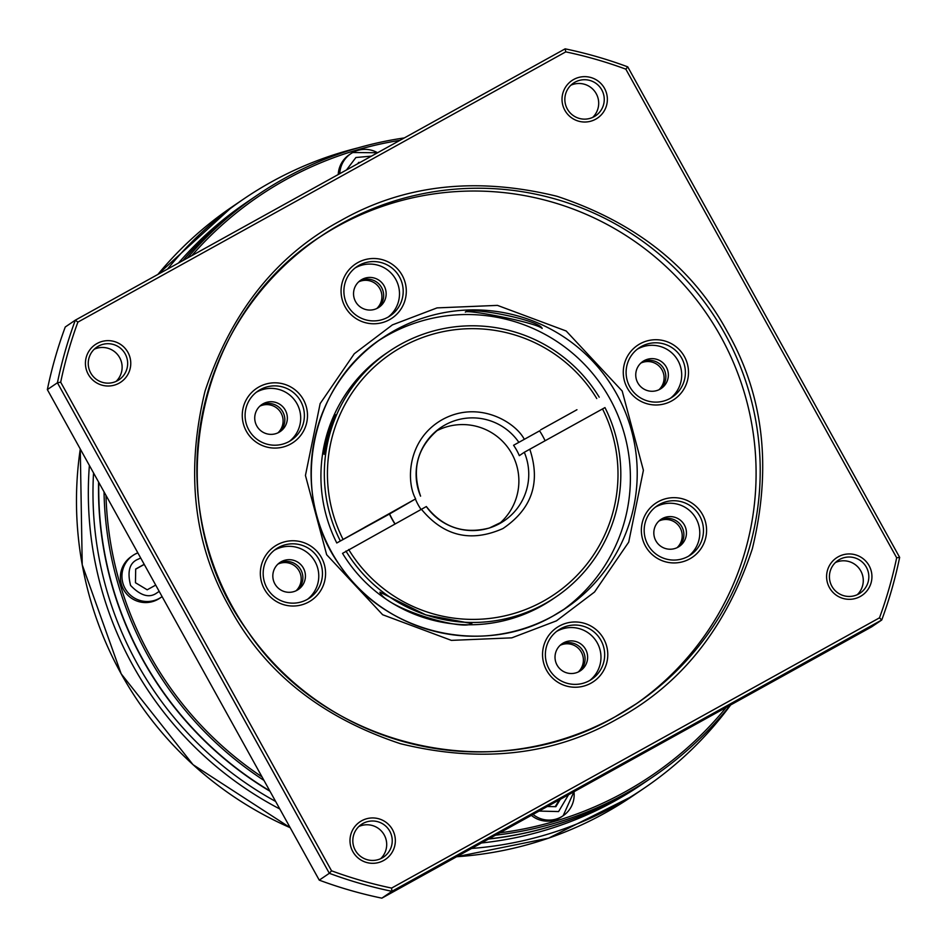<?xml version="1.0" encoding="UTF-8"?>
<svg xmlns="http://www.w3.org/2000/svg" width="947" height="947" viewBox="0 0 947 947"><rect width="100%" height="100%" fill="white"/><g stroke="black" fill="none" stroke-linecap="round" stroke-linejoin="round"><path stroke-width="1.42" d="M555.972 596.894A148.419 148.17 -124.2 0 0 604.967 407.577L524.295 452.287A56.394 56.311 -124.2 0 1 426.328 506.55L342.542 553.368A148.419 148.17 55.8 0 0 552.575 599.214L555.972 596.894A148.419 148.17 -124.2 0 1 345.939 551.059M730.255 705.172A351.751 351.171 -124.2 0 1 652.98 776.824L647.736 780.375A351.751 351.171 -124.2 0 1 488.853 838.888M269.777 790.875A351.751 351.171 -124.2 0 1 98.784 482.402M183.079 260.472A351.751 351.171 -124.2 0 1 252.423 198.444L257.667 194.881A351.751 351.171 -124.2 0 1 404.31 137.931M652.98 776.824A351.751 351.171 -124.2 0 1 495.577 835.171M263.976 780.411A351.751 351.171 -124.2 0 1 104.028 491.86M187.257 258.164A351.751 351.171 -124.2 0 1 257.667 194.881M726.195 707.421A349.976 349.384 -124.2 0 1 625.067 791.881A349.976 349.384 -124.2 0 1 499.827 832.815M262.023 776.883A349.976 349.384 -124.2 0 1 105.981 495.376M191.803 255.643A349.976 349.384 -124.2 0 1 285.734 179.705A349.976 349.384 -124.2 0 1 399.942 140.345M338.245 174.52A25.226 25.19 -124.2 0 1 349.242 154.763L350.804 153.71A25.226 25.19 -124.2 0 1 377.557 152.751L352.746 152.514L350.804 153.71A25.226 25.19 -124.2 0 0 339.795 173.668M533.043 814.42A25.226 25.19 -124.2 0 0 563.134 815.758L573.965 791.751A25.226 25.19 -124.2 0 1 563.134 815.758L561.571 816.811A25.226 25.19 -124.2 0 1 531.338 815.355M157.818 599.415A25.226 25.19 -124.2 0 1 124.128 590.549A25.226 25.19 -124.2 0 1 131.408 556.481L132.971 555.416A25.226 25.19 -124.2 0 1 134.912 554.22L132.971 555.416A25.226 25.19 -124.2 0 0 125.691 589.484A25.226 25.19 -124.2 0 0 161.321 597.166L162.091 596.622A25.226 25.19 -124.2 0 1 161.321 597.166L159.759 598.22A25.226 25.19 -124.2 0 1 157.818 599.415M579.185 671.518A16.324 16.3 55.8 0 0 560.92 644.635A16.324 16.3 -124.2 0 1 579.185 671.518M578.262 671.991A16.324 16.3 55.8 0 0 560.139 645.321M677.993 547.212A16.324 16.3 55.8 0 0 659.728 520.329A16.324 16.3 -124.2 0 1 677.993 547.212M677.069 547.686A16.324 16.3 55.8 0 0 658.946 521.016M659.905 389.276A16.324 16.3 55.8 0 0 641.64 362.381A16.324 16.3 -124.2 0 1 659.905 389.276M658.982 389.738A16.324 16.3 55.8 0 0 640.87 363.068M377.711 308.059A16.324 16.3 55.8 0 0 359.446 281.164A16.324 16.3 -124.2 0 1 377.711 308.059M376.788 308.521A16.324 16.3 55.8 0 0 358.664 281.851M278.903 432.365A16.324 16.3 55.8 0 0 260.638 405.47A16.324 16.3 -124.2 0 1 278.903 432.365M277.98 432.826A16.324 16.3 55.8 0 0 259.857 406.156M296.979 590.301A16.324 16.3 55.8 0 0 278.714 563.418A16.324 16.3 -124.2 0 1 296.979 590.301M296.056 590.774A16.324 16.3 55.8 0 0 277.933 564.104M389.371 513.878A86.082 85.94 55.8 0 0 394.887 523.928M395.029 523.845A86.082 85.94 -124.2 0 1 389.596 513.949L336.777 542.986L415.65 498.856L389.596 513.949M524.295 452.287L519.323 455.661A56.394 56.311 55.8 0 0 513.57 445.279L539.589 430.861A86.082 85.94 -124.2 0 1 545.105 440.722M498.974 523.987A56.394 56.311 55.8 0 0 435.963 431.205M576.948 409.731L540.63 429.855L576.948 409.731M390.081 513.238L364.571 527.372L390.081 513.238M335.487 414.75C334.35 415.78 324.241 450.05 324.134 454.382C322.43 451.305 332.421 417.071 335.487 414.75L335.51 414.75M379.901 592.159L425.878 614.934L471.855 623.576C462.325 631.128 385.583 607.927 379.901 592.159L379.913 592.313M360.097 162.422L358.617 162.399L357.859 163.653M547.283 806.524L555.877 806.678L560.304 799.315M144.193 564.317L135.693 569.029L135.457 582.725L147.199 589.803L155.71 585.092M555.214 806.666L559.298 799.872M144.252 564.424L135.681 569.171M513.57 445.279L539.589 430.861M440.746 427.571C417.757 445.623 411.034 468.493 420.586 496.157L420.575 496.157A56.394 56.311 -124.2 0 1 518.542 441.894M415.615 499.531A56.394 56.311 55.8 0 0 421.036 509.45M340.186 540.678A148.419 148.17 -124.2 0 1 389.181 351.361L385.772 353.669A148.419 148.17 55.8 0 0 336.777 542.986M389.181 351.361A148.419 148.17 -124.2 0 1 599.214 397.195M342.921 539.139A145.447 145.211 -124.2 0 1 402.203 346.815A145.447 145.211 -124.2 0 1 596.764 398.533M602.517 408.915A145.447 145.211 -124.2 0 1 543.235 601.238A145.447 145.211 -124.2 0 1 348.674 549.52M340.529 220.746C403.872 184.653 476.021 176.485 556.966 196.278C636.053 222.545 692.908 267.835 727.545 332.137C763.72 395.574 771.983 467.771 752.344 548.739C726.207 627.837 681.035 684.657 616.828 719.211C553.486 755.315 481.336 763.471 400.392 743.691C321.305 717.412 264.45 672.133 229.813 607.832C193.638 544.395 185.375 472.186 205.014 391.218C231.151 312.131 276.323 255.299 340.529 220.746M361.943 279.46A16.324 16.3 -124.2 0 1 383.736 285.213A16.324 16.3 -124.2 0 1 377.77 308.024A16.324 16.3 -124.2 0 1 355.965 302.282A16.324 16.3 -124.2 0 1 361.943 279.46M281.212 561.713A16.324 16.3 -124.2 0 1 303.016 567.454A16.324 16.3 -124.2 0 1 297.038 590.277A16.324 16.3 -124.2 0 1 275.246 584.524A16.324 16.3 -124.2 0 1 281.212 561.713M263.136 403.765A16.324 16.3 -124.2 0 1 284.929 409.506A16.324 16.3 -124.2 0 1 278.963 432.329A16.324 16.3 -124.2 0 1 257.158 426.588A16.324 16.3 -124.2 0 1 263.136 403.765M644.138 360.677A16.324 16.3 -124.2 0 1 665.942 366.418A16.324 16.3 -124.2 0 1 659.964 389.241A16.324 16.3 -124.2 0 1 638.171 383.499A16.324 16.3 -124.2 0 1 644.138 360.677M563.406 642.93A16.324 16.3 -124.2 0 1 585.21 648.671A16.324 16.3 -124.2 0 1 579.244 671.482A16.324 16.3 -124.2 0 1 557.44 665.741A16.324 16.3 -124.2 0 1 563.406 642.93M662.225 518.625A16.324 16.3 -124.2 0 1 684.018 524.366A16.324 16.3 -124.2 0 1 678.052 547.188A16.324 16.3 -124.2 0 1 656.247 541.447A16.324 16.3 -124.2 0 1 662.225 518.625M564.507 796.664L512.623 825.417L564.507 796.664M542.169 328.467C536.038 322.465 466.504 309.124 465.32 312.108C470.446 306.402 539.624 320.062 542.169 328.467L542.169 328.384M379.025 340.375A163.263 162.991 -124.2 0 1 605.074 390.578A163.263 162.991 -124.2 0 1 562.447 610.389M359.15 265.278A29.688 29.629 -124.2 0 1 399.468 276.879A29.688 29.629 -124.2 0 1 387.939 317.198A29.688 29.629 -124.2 0 1 347.62 305.597A29.688 29.629 -124.2 0 1 359.15 265.278M388.329 316.973A29.688 29.629 55.8 0 0 394.497 277.282A29.688 29.629 55.8 0 0 355.066 268.001M278.43 547.52A29.688 29.629 -124.2 0 1 318.062 557.961A29.688 29.629 -124.2 0 1 307.207 599.451A29.688 29.629 -124.2 0 1 267.575 589.01A29.688 29.629 -124.2 0 1 278.43 547.52M307.609 599.226A29.688 29.629 55.8 0 0 313.765 559.535A29.688 29.629 55.8 0 0 274.334 550.254M260.342 389.584A29.688 29.629 -124.2 0 1 300.661 401.185A29.688 29.629 -124.2 0 1 289.131 441.503A29.688 29.629 -124.2 0 1 248.812 429.902A29.688 29.629 -124.2 0 1 260.342 389.584M289.522 441.278A29.688 29.629 55.8 0 0 295.689 401.587A29.688 29.629 55.8 0 0 256.258 392.307M641.356 346.495A29.688 29.629 -124.2 0 1 680.988 356.936A29.688 29.629 -124.2 0 1 670.133 398.415A29.688 29.629 -124.2 0 1 630.501 387.974A29.688 29.629 -124.2 0 1 641.356 346.495M670.535 398.19A29.688 29.629 55.8 0 0 676.691 358.499A29.688 29.629 55.8 0 0 637.272 349.218M560.624 628.737A29.688 29.629 -124.2 0 1 600.943 640.338A29.688 29.629 -124.2 0 1 589.413 680.668A29.688 29.629 -124.2 0 1 549.094 669.067A29.688 29.629 -124.2 0 1 560.624 628.737M589.803 680.443A29.688 29.629 55.8 0 0 595.971 640.752A29.688 29.629 55.8 0 0 556.54 631.471M659.432 504.431A29.688 29.629 -124.2 0 1 699.75 516.044A29.688 29.629 -124.2 0 1 688.22 556.363A29.688 29.629 -124.2 0 1 647.902 544.762A29.688 29.629 -124.2 0 1 659.432 504.431M688.611 556.138A29.688 29.629 55.8 0 0 694.778 516.446A29.688 29.629 55.8 0 0 655.348 507.166M838.261 556.777A22.704 22.657 -124.2 0 1 869.086 565.655A22.704 22.657 -124.2 0 1 860.267 596.492A22.704 22.657 -124.2 0 1 829.442 587.614A22.704 22.657 -124.2 0 1 838.261 556.777M858.692 593.994A19.733 19.698 55.8 0 0 865.901 566.413A19.733 19.698 55.8 0 0 838.036 560.411A19.733 19.698 55.8 0 0 832.342 587.045A19.733 19.698 55.8 0 0 858.692 593.994M361.659 820.777A22.704 22.657 -124.2 0 1 392.496 829.643A22.704 22.657 -124.2 0 1 383.677 860.48A22.704 22.657 -124.2 0 1 352.84 851.613A22.704 22.657 -124.2 0 1 361.659 820.777M382.091 857.982A19.733 19.698 55.8 0 0 389.312 830.412A19.733 19.698 55.8 0 0 361.434 824.399A19.733 19.698 55.8 0 0 355.752 851.045A19.733 19.698 55.8 0 0 382.091 857.982M97.091 343.477A22.704 22.657 -124.2 0 1 127.916 352.343A22.704 22.657 -124.2 0 1 119.097 383.18A22.704 22.657 -124.2 0 1 88.272 374.302A22.704 22.657 -124.2 0 1 97.091 343.477M117.523 380.682A19.733 19.698 55.8 0 0 124.732 353.101A19.733 19.698 55.8 0 0 96.866 347.099A19.733 19.698 55.8 0 0 91.172 373.745A19.733 19.698 55.8 0 0 117.523 380.682M573.693 79.477A22.704 22.657 -124.2 0 1 604.517 88.355A22.704 22.657 -124.2 0 1 595.699 119.192A22.704 22.657 -124.2 0 1 564.874 110.314A22.704 22.657 -124.2 0 1 573.693 79.477M594.112 116.682A19.733 19.698 55.8 0 0 601.333 89.113A19.733 19.698 55.8 0 0 573.468 83.111A19.733 19.698 55.8 0 0 567.774 109.745A19.733 19.698 55.8 0 0 594.112 116.682M402.203 275.34A32.648 32.6 -124.2 0 1 389.513 319.695A32.648 32.6 -124.2 0 1 345.17 306.935A32.648 32.6 -124.2 0 1 357.859 262.579A32.648 32.6 -124.2 0 1 402.203 275.34M277.128 544.833A32.648 32.6 -124.2 0 1 321.471 557.594A32.648 32.6 -124.2 0 1 308.793 601.949A32.648 32.6 -124.2 0 1 264.438 589.188A32.648 32.6 -124.2 0 1 277.128 544.833M303.395 399.646A32.648 32.6 -124.2 0 1 290.705 444.001A32.648 32.6 -124.2 0 1 246.362 431.24A32.648 32.6 -124.2 0 1 259.052 386.885A32.648 32.6 -124.2 0 1 303.395 399.646M640.054 343.797A32.648 32.6 -124.2 0 1 684.397 356.557A32.648 32.6 -124.2 0 1 671.719 400.912A32.648 32.6 -124.2 0 1 627.376 388.152A32.648 32.6 -124.2 0 1 640.054 343.797M603.677 638.811A32.648 32.6 -124.2 0 1 590.987 683.166A32.648 32.6 -124.2 0 1 546.644 670.405A32.648 32.6 -124.2 0 1 559.334 626.05A32.648 32.6 -124.2 0 1 603.677 638.811M702.485 514.505A32.648 32.6 -124.2 0 1 689.795 558.86A32.648 32.6 -124.2 0 1 645.452 546.099A32.648 32.6 -124.2 0 1 658.141 501.744A32.648 32.6 -124.2 0 1 702.485 514.505M857.284 594.692A19.733 19.698 55.8 0 0 835.432 562.53M380.682 858.692A19.733 19.698 55.8 0 0 358.83 826.518M634.94 704.734A281.993 281.531 55.8 0 0 713.588 324.359A281.993 281.531 55.8 0 0 318.026 238.218M116.114 381.392A19.733 19.698 55.8 0 0 94.262 349.218M592.704 117.392A19.733 19.698 55.8 0 0 570.852 85.23M871.666 626.843L381.854 898.158A430.412 429.701 -124.2 0 1 319.257 880.142L47.35 389.608A430.412 429.701 -124.2 0 1 65.26 326.999L75.334 320.157L565.146 48.842A430.412 429.701 -124.2 0 1 627.743 66.858L899.65 557.392A430.412 429.701 -124.2 0 1 881.74 620.001L871.666 626.843M627.743 66.858L625.825 69.155L896.667 557.771A427.452 426.73 -124.2 0 1 879.479 617.846L881.74 620.001L391.928 891.316L381.854 898.158M879.479 617.846L391.596 888.085L391.928 891.316A430.412 429.701 -124.2 0 1 329.331 873.3L319.257 880.142M391.596 888.085A427.452 426.73 -124.2 0 1 331.533 870.802L329.331 873.3L57.424 382.766L47.35 389.608M331.533 870.802L60.691 382.197L57.424 382.766A430.412 429.701 -124.2 0 1 75.334 320.157L77.879 322.122L565.761 51.872L565.146 48.842M896.667 557.771L899.65 557.392M60.691 382.197A427.452 426.73 -124.2 0 1 77.879 322.122M565.761 51.872A427.452 426.73 -124.2 0 1 625.825 69.155M730.67 704.947A356.202 355.61 -124.2 0 1 644.28 788.105A356.202 355.61 -124.2 0 1 471.582 848.453M279.815 808.987A356.202 355.61 -124.2 0 1 133.042 665.765A356.202 355.61 -124.2 0 1 89.385 465.439M488.581 839.042A351.751 351.171 -124.2 0 0 647.523 780.517L647.641 780.446A351.751 351.171 -124.2 0 1 647.523 780.517L641.995 784.282A351.751 351.171 -124.2 0 1 481.49 842.972M275.636 801.446A351.751 351.171 -124.2 0 1 93.54 472.944M167.524 269.09A356.202 355.61 -124.2 0 1 243.959 198.811A356.202 355.61 -124.2 0 1 357.859 147.921M178.51 263.006A351.751 351.171 -124.2 0 1 246.682 202.338L252.21 198.586A351.751 351.171 -124.2 0 1 252.316 198.515M346.507 169.951L355.906 157.51L371.449 156.137M568.508 794.77L558.588 811.567L539.08 811.07M159.203 591.39L156.788 592.976C149.354 598.35 140.618 595.829 130.579 585.435C127.076 571.408 129.573 562.672 138.073 559.227L140.701 558.02M134.924 554.22A25.226 25.19 -124.2 0 1 137.836 552.847L134.912 554.22M421.403 509.237C443.741 536.262 470.919 542.702 502.94 528.544C531.918 508.918 540.867 482.461 529.787 449.209M524.034 438.816C515.061 422.125 478.626 399.764 442.498 419.509C406.594 439.657 406.251 482.402 415.65 498.856M341.82 223.445A281.993 281.531 -124.2 0 1 718.359 322.619A281.993 281.531 -124.2 0 1 615.254 716.713A281.993 281.531 -124.2 0 1 238.715 617.539A281.993 281.531 -124.2 0 1 341.82 223.445M394.994 330.278A163.263 162.991 -124.2 0 1 612.981 387.69A163.263 162.991 -124.2 0 1 553.297 615.858A163.263 162.991 -124.2 0 1 335.297 558.434A163.263 162.991 -124.2 0 1 394.994 330.278M556.445 620.853L594.538 592.017L628.701 542.146L643.404 470.292L622.191 391.028L566.199 331.012L497.459 305.384L437.052 307.893L392.389 324.892L354.296 353.728L320.145 403.6L305.443 475.453L326.656 554.717L382.647 614.733L451.388 640.373L511.794 637.852L556.445 620.853M232.11 206.86A356.202 355.61 55.8 0 0 157.889 274.429L232.11 206.86L243.959 198.811M80.282 449.008A356.202 355.61 55.8 0 0 121.192 673.826A356.202 355.61 55.8 0 0 290.173 827.678L193.034 764.679L121.18 673.826L82.223 564.767L80.27 448.996M270.002 791.278A351.751 351.171 -124.2 0 1 98.583 482.035M182.913 260.567A351.751 351.171 -124.2 0 1 252.21 198.586L252.364 198.479M632.43 796.155L548.585 838.154L456.643 856.727A356.202 355.61 55.8 0 0 632.43 796.155L644.28 788.105M504.124 520.874L489.362 528.012C463.722 534.522 442.723 527.361 426.339 506.538M320.074 236.809C192.643 318.583 157.522 508.006 247.131 630.406C324.596 747.645 494.074 787.371 615.254 716.713L637 703.349M382.399 338.02C308.627 385.358 288.29 495.009 340.174 565.88C385.027 633.768 483.159 656.756 553.285 615.858L565.88 608.116"/></g></svg>
